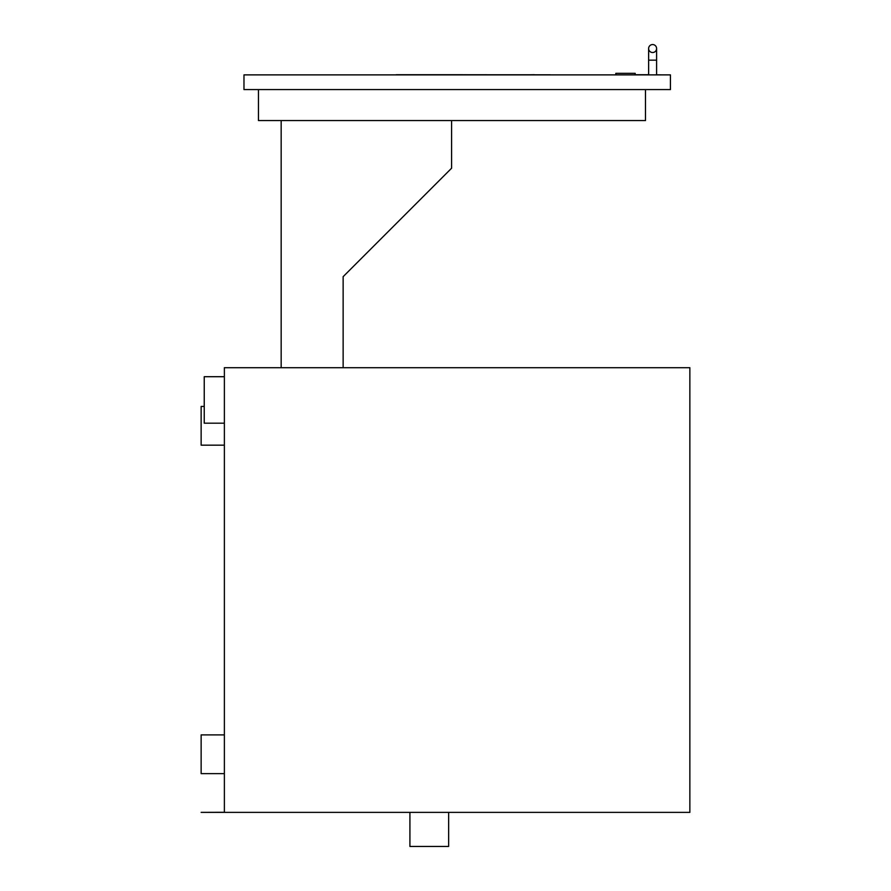 <?xml version="1.0" encoding="UTF-8"?>
<svg xmlns="http://www.w3.org/2000/svg" width="891" height="891" viewBox="0 0 891 891"><rect width="100%" height="100%" fill="white"/><g stroke="black" fill="none" stroke-linecap="round" stroke-linejoin="round"><path stroke-width="1.34" d="M224.376 812.369L689.857 812.369L689.857 367.705L224.376 367.705L224.376 812.369L201.143 812.369L224.376 812.291M204.239 406.441L201.143 406.441L201.143 445.166L224.376 445.166M224.376 734.897L201.143 734.897L201.143 773.633L224.376 773.633M224.376 423.18L204.239 423.18L204.239 376.704L224.376 376.704M448.641 812.369L448.641 846.45L409.916 846.45L409.916 812.369M343.135 276.667L343.135 367.705L343.135 276.667L451.592 168.21L451.592 120.563M281.166 120.563L281.166 367.705M645.485 89.579L645.485 120.563L258.468 120.563L258.468 89.579M615.815 74.877L615.815 73.329L635.183 73.329L635.183 74.877M652.613 44.55A3.987 3.987 0 0 1 656.6 48.537A3.987 3.987 0 0 1 652.613 52.524A3.987 3.987 0 0 1 648.626 48.537A3.987 3.987 0 0 1 652.613 44.55A3.987 3.987 0 0 1 656.6 48.537A3.987 3.987 0 0 0 652.613 44.55A3.987 3.987 0 0 0 648.626 48.537A3.987 3.987 0 0 1 652.613 44.55M243.978 89.579L243.978 74.877L670.433 74.877L670.433 89.579L243.978 89.579M635.183 74.721L648.626 74.721M635.183 74.799L648.626 74.799M656.6 74.799L662.681 74.877M464.69 74.799L470.916 74.799M464.59 74.799L465.225 74.721M527.984 74.799L534.344 74.721M533.564 74.799L535.357 74.799M411.33 74.721L550.426 74.799L411.33 74.799M396.261 74.721L462.496 74.721M480.015 74.799L514.875 74.799M648.626 74.877L648.626 60.165L656.6 60.165L656.6 48.537L656.6 74.877M648.626 60.165L648.626 48.537"/></g></svg>
